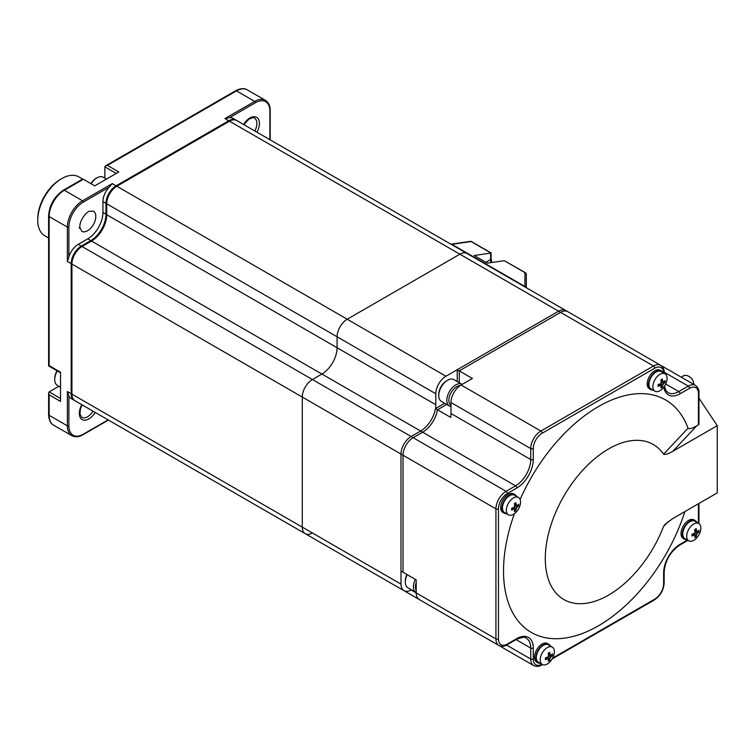 <?xml version="1.0" encoding="UTF-8"?>
<svg xmlns="http://www.w3.org/2000/svg" width="755" height="755" viewBox="0 0 755 755"><rect width="100%" height="100%" fill="white"/><g stroke="black" fill="none" stroke-linecap="round" stroke-linejoin="round"><path stroke-width="1.13" d="M450.999 402.538A14.317 8.267 120 0 1 461.126 385.003L472.413 378.481L457.228 369.714L457.228 381.577L457.228 369.714L558.577 311.202A14.317 8.267 -60 0 1 565.74 310.484L567.769 311.655A14.317 8.267 120 0 0 560.606 312.362L459.248 370.884L457.228 369.714L558.577 311.202L445.931 376.235A14.317 8.267 120 0 0 435.805 393.77L435.805 404.727A21.48 12.401 -60 0 1 420.62 431.039A21.48 12.401 120 0 0 435.475 408.606L437.494 409.776A21.48 12.401 -60 0 1 422.649 432.209L413.155 437.692A14.317 8.267 120 0 0 403.028 455.227L400.999 454.057A14.317 8.267 -60 0 1 411.126 436.522L420.62 431.039A21.48 12.401 120 0 0 435.475 408.606L444.704 403.283L435.475 408.606L450.659 417.383A21.48 12.401 -60 0 0 450.999 413.504L450.999 402.538L530.737 448.574A14.317 8.267 -60 0 1 540.863 431.039L653.509 366.005A14.317 8.267 -60 0 1 660.663 365.297C663.154 367.156 664.324 369.582 664.155 372.583A1.793 1.038 180 0 1 663.824 373.178M403.028 455.227L403.028 572.262L400.999 571.091L400.999 454.057L400.999 584.134A14.317 8.267 120 0 0 403.972 590.684A14.317 8.267 120 0 0 411.126 589.976L411.418 589.806M440.741 611.918A14.317 8.267 120 0 0 440.797 611.946L438.778 610.786A14.317 8.267 -60 0 1 438.712 610.748A14.317 8.267 -60 0 0 438.778 610.786A14.317 8.267 -60 0 1 438.712 610.748M560.606 312.362L229.501 121.206L116.855 186.24L347.215 319.233L459.861 254.199A14.317 8.267 -60 0 1 467.015 253.491A14.317 8.267 120 0 0 459.861 254.199L347.215 319.233A14.317 8.267 120 0 0 337.089 336.777L337.089 347.734A21.48 12.401 -60 0 1 321.894 374.036L312.4 379.52L321.894 374.036A21.48 12.401 -60 0 0 337.089 347.734L337.089 336.777L435.805 393.77M506.567 645.081L530.737 659.03A14.317 8.267 -60 0 0 533.7 665.589L340.052 553.783A14.317 8.267 -60 0 1 339.995 553.745A14.317 8.267 120 0 0 340.052 553.783A14.317 8.267 120 0 0 340.109 553.821M400.999 584.134L302.283 527.132A14.317 8.267 120 0 0 305.246 533.691L74.887 400.697A14.317 8.267 120 0 1 71.923 394.138L302.283 527.132L302.283 397.064A14.317 8.267 -60 0 1 312.4 379.52A14.317 8.267 120 0 0 302.283 397.064L302.283 527.132A14.317 8.267 120 0 0 305.246 533.691A14.317 8.267 120 0 0 312.4 532.983M445.931 376.235L347.215 319.233A14.317 8.267 120 0 0 337.089 336.777L106.729 203.774L106.729 214.741L435.805 404.727M229.501 121.206A14.317 8.267 -60 0 1 236.664 120.498L660.663 365.297M340.052 553.783L109.692 420.79A14.317 8.267 -60 0 1 109.635 420.752M71.923 394.138L71.923 264.061A14.317 8.267 -60 0 1 82.05 246.526L91.544 241.043A21.48 12.401 120 0 0 106.729 214.741M116.855 186.24A14.317 8.267 120 0 0 106.729 203.774M60.532 398.498L49.141 391.92L58.899 386.286M236.287 120.3L232.861 118.299A14.317 8.267 -60 0 0 229.548 117.667L255.445 102.718A20.404 11.778 120 0 1 269.875 111.051L269.875 139.675L269.875 111.051A1.076 0.623 0 0 0 270.196 110.608C270.281 106.002 268.695 102.576 265.43 100.339A21.48 12.401 120 0 0 254.69 101.406L236.466 90.883L107.38 165.402L105.596 165.826L104.851 166.864L104.851 178.133M60.532 372.8L48.613 365.92L49.141 365.618L60.532 372.196L60.532 401.424L49.141 394.846L48.613 393.081L49.141 391.92M235.9 120.054A14.317 8.267 120 0 0 228.746 120.762L116.1 185.805A14.317 8.267 120 0 0 105.974 203.34L102.935 201.585A14.317 8.267 -60 0 1 109.211 187.146L83.314 202.095A20.404 11.778 120 0 0 68.884 227.085L68.884 256.993A14.317 8.267 -60 0 1 78.256 244.337L87.74 238.854A21.48 12.401 120 0 0 102.935 212.551L105.974 214.297A21.48 12.401 -60 0 1 90.779 240.609L81.285 246.092A14.317 8.267 120 0 0 71.168 263.627L71.168 393.704A14.317 8.267 120 0 0 74.132 400.254L74.528 400.461M68.884 256.993L67.365 261.438L71.168 263.627A1.076 0.623 180 0 0 71.923 263.806M102.935 201.585L102.935 212.551M108.88 420.318A14.317 8.267 120 0 0 108.937 420.356L105.898 418.6A14.317 8.267 -60 0 1 105.842 418.563M74.132 400.254L71.093 398.498A14.317 8.267 -60 0 1 68.884 395.95L68.884 425.848A20.404 11.778 120 0 0 83.314 434.182L108.107 419.874M83.314 202.095A1.076 0.623 -120 0 0 82.559 200.783L112.297 183.607L109.211 187.146M107.38 165.402L118.771 171.98L94.724 185.862L83.333 179.284A1.793 1.038 60 0 0 82.437 179.199L63.439 190.175A1.793 1.038 60 0 1 64.326 190.26L83.333 179.284M229.548 117.667L224.943 118.573L228.746 120.762A1.076 0.623 -120 0 1 229.275 121.338M68.884 425.848A1.076 0.623 180 0 1 67.365 425.848L67.365 391.505L68.884 395.95M48.613 237.995L44.79 235.786A34.013 19.639 -60 0 1 37.75 220.224A34.013 19.639 -60 0 1 61.797 178.567A34.013 19.639 -60 0 1 78.803 176.887L82.672 179.124M37.75 220.224L37.75 218.761A32.22 18.601 -60 0 1 60.532 179.303L61.797 178.567M460.144 385.616A11.098 6.408 120 0 0 456.718 386.692A11.098 6.408 120 0 0 449.508 396.309A11.098 6.408 120 0 0 450.999 405.256M462.135 384.418A12.533 7.239 120 0 0 461.966 384.314A12.533 7.239 120 0 0 455.699 384.937A12.533 7.239 120 0 0 447.517 395.979A12.533 7.239 120 0 0 449.433 406.02A12.533 7.239 120 0 0 450.999 406.549M461.966 384.314L453.868 379.633A12.533 7.239 120 0 0 447.602 380.256L447.602 380.256A12.533 7.239 120 0 0 438.74 395.601A12.533 7.239 120 0 0 441.335 401.339L449.433 406.02M446.592 380.841L447.602 380.256L446.592 380.841A11.098 6.408 120 0 0 438.74 394.431L438.74 395.601M416.194 582.445A11.098 6.408 120 0 0 415.448 586.729A11.098 6.408 120 0 0 416.194 590.146M415.297 579.349A12.533 7.239 120 0 0 413.419 586.729A12.533 7.239 120 0 0 416.014 592.467A12.533 7.239 120 0 0 416.194 592.562M407.2 574.668A12.533 7.239 120 0 0 405.322 582.048A12.533 7.239 120 0 0 407.917 587.786L416.014 592.467M405.322 582.048L405.322 580.878A11.098 6.408 120 0 1 406.907 574.498M60.532 387.23L57.323 385.371A12.533 7.239 -60 0 1 54.728 379.633L54.728 378.472A11.098 6.408 -60 0 1 57.012 370.762M54.728 379.633A12.533 7.239 -60 0 1 57.304 370.932M90.845 183.625A11.098 6.408 -60 0 1 95.989 178.425L97.008 177.84A12.533 7.239 -60 0 1 103.275 177.227L106.483 179.077M91.138 183.795A12.533 7.239 -60 0 1 97.008 177.84M459.248 370.884L459.248 382.747M446.724 404.454L437.494 409.776M411.126 589.976L495.931 638.938A14.317 8.267 -60 0 0 498.895 645.487L419.157 599.451A14.317 8.267 120 0 1 416.194 592.901L416.194 579.859L400.999 571.091L400.999 454.057A14.317 8.267 -60 0 1 411.126 436.522L420.62 431.039L91.544 241.043M558.577 311.202A14.317 8.267 -60 0 1 565.74 310.484A14.317 8.267 -60 0 0 558.577 311.202L653.509 366.005A1.793 1.038 60 0 1 654.774 368.195A12.533 7.239 -60 0 1 663.626 373.064M663.598 454.151A89.496 51.67 120 0 0 568.005 489.353A89.496 51.67 120 0 0 568.005 601.527A89.496 51.67 120 0 0 663.598 526.348L665.174 524.215L672.79 518.553L717.25 492.892L717.25 425.66L672.79 451.33C668.26 453.972 665.193 454.906 663.598 454.151L688.041 428.208C689.353 429.217 692.25 428.425 696.714 425.82L672.79 451.33M684.889 511.569A134.248 77.51 -60 0 1 556.737 638.721A134.248 77.51 -60 0 1 514.41 513.711M520.11 499.489A134.248 77.51 -60 0 1 610.908 400.32A134.248 77.51 -60 0 1 688.041 428.208M663.598 526.348L668.345 521.488M664.145 372.149L688.315 386.098A14.317 8.267 -60 0 1 695.478 385.39C697.969 387.249 699.13 389.684 698.96 392.675L698.96 424.093A1.793 1.038 180 0 1 698.441 424.829L696.714 425.82M71.923 264.061L400.999 454.057A14.317 8.267 -60 0 1 411.126 436.522L420.62 431.039L422.649 432.209M717.25 425.66L698.96 398.159M550.319 645.969A10.74 6.2 120 0 0 548.743 644.241L547.479 643.505A10.74 6.2 120 0 0 542.109 644.043A10.74 6.2 120 0 0 535.097 653.509A10.74 6.2 120 0 0 536.739 662.107L538.004 662.843A10.74 6.2 120 0 0 540.287 663.334M548.743 644.241A10.74 6.2 120 0 0 543.374 644.77A10.74 6.2 120 0 0 536.361 654.236A10.74 6.2 120 0 0 538.004 662.843M540.193 659.889A10.023 5.785 -60 0 1 544.572 649.8A10.023 5.785 -60 0 1 552.292 647.11A10.023 5.785 -60 0 1 552.292 658.69A10.023 5.785 -60 0 1 542.269 664.476A10.023 5.785 -60 0 1 540.193 659.889M545.44 658.785A17.374 3.671 -98.8 0 0 545.431 657.888A17.865 10.315 0 0 0 547.819 656.982L548.574 655.67A17.865 10.315 -120 0 0 548.177 653.151A17.374 3.671 -21.2 0 0 549.697 652.273A17.865 10.315 60 0 1 550.093 654.793L550.857 655.227A17.865 10.315 0 0 0 552.433 653.849A17.374 13.703 24.9 0 1 552.433 655.604A17.865 10.315 180 0 1 550.857 656.982L550.093 658.294A17.865 10.315 60 0 1 549.697 660.351A17.374 13.703 -144.9 0 1 548.177 661.229A17.865 10.315 -120 0 0 548.574 659.172L547.819 658.737A17.865 10.315 180 0 1 545.431 659.644A17.374 3.671 -98.8 0 0 545.44 658.785M548.3 653.755L550.857 655.227M548.574 659.172L546.016 657.699M548.498 655L550.31 655.274M550.65 655.331L552.433 655.604M547.196 657.246L548.347 658.681M548.564 658.945L549.697 660.351M552.292 647.11L548.385 644.855A10.023 5.785 120 0 0 540.665 647.545A10.023 5.785 120 0 0 536.286 657.633A10.023 5.785 120 0 0 538.362 662.22L542.269 664.476M516.495 496.337A10.74 6.2 120 0 0 514.919 494.601L513.655 493.864A10.74 6.2 120 0 0 505.378 496.743A10.74 6.2 120 0 0 500.697 507.558A10.74 6.2 120 0 0 502.915 512.475L504.18 513.202A10.74 6.2 120 0 0 506.473 513.693M514.919 494.601A10.74 6.2 120 0 0 506.643 497.479A10.74 6.2 120 0 0 501.962 508.285A10.74 6.2 120 0 0 504.18 513.202M513.457 497.97A10.023 5.785 -60 0 1 518.468 497.469A10.023 5.785 -60 0 1 518.468 509.049A10.023 5.785 -60 0 1 508.445 514.834A10.023 5.785 -60 0 1 506.907 506.803A10.023 5.785 -60 0 1 513.457 497.97M515.127 503.066A17.374 3.671 -21.2 0 0 515.873 502.632A17.865 10.315 60 0 1 516.269 505.152L517.033 505.586A17.865 10.315 0 0 0 518.61 504.217A17.374 13.703 24.9 0 1 518.61 505.963A17.865 10.315 180 0 1 517.033 507.341L516.269 508.653A17.865 10.315 60 0 1 515.873 510.71A17.374 13.703 -144.9 0 1 514.353 511.588A17.865 10.315 -120 0 0 514.75 509.531L513.995 509.097A17.865 10.315 180 0 1 511.616 510.002A17.374 3.671 -98.8 0 0 511.616 508.257A17.865 10.315 0 0 0 513.995 507.341L514.75 506.029A17.865 10.315 -120 0 0 514.353 503.509A17.374 3.671 -21.2 0 0 515.127 503.066M514.476 504.113L517.033 505.586M514.75 509.531L512.201 508.058M513.381 507.605L514.523 509.04M514.74 509.304L515.873 510.71M514.674 505.359L516.495 505.642L514.551 504.519M516.835 505.69L518.61 505.963M518.468 497.469L514.561 495.223A10.023 5.785 120 0 0 509.549 495.714A10.023 5.785 120 0 0 503 504.548A10.023 5.785 120 0 0 504.538 512.579L508.445 514.834M662.994 372.696A10.74 6.2 120 0 0 661.427 370.96L660.163 370.233A10.74 6.2 120 0 0 654.793 370.762A10.74 6.2 120 0 0 647.771 380.227A10.74 6.2 120 0 0 649.423 388.834L650.687 389.561A10.74 6.2 120 0 0 652.971 390.052M661.427 370.96A10.74 6.2 120 0 0 656.057 371.498A10.74 6.2 120 0 0 649.036 380.954A10.74 6.2 120 0 0 650.687 389.561M667.052 378.425A10.023 5.785 -60 0 1 662.673 388.514A10.023 5.785 -60 0 1 654.944 391.194A10.023 5.785 -60 0 1 654.944 379.623A10.023 5.785 -60 0 1 664.976 373.838A10.023 5.785 -60 0 1 667.052 378.425M665.146 381.454A17.374 13.703 24.9 0 1 665.108 382.332A17.865 10.315 180 0 1 663.532 383.7L662.777 385.022A17.865 10.315 60 0 1 662.371 387.07A17.374 13.703 -144.9 0 1 660.851 387.947A17.865 10.315 -120 0 0 661.257 385.899L660.493 385.456A17.865 10.315 180 0 1 658.115 386.371A17.374 3.671 -98.8 0 0 658.115 384.616A17.865 10.315 0 0 0 660.493 383.7L661.257 382.389A17.865 10.315 -120 0 0 660.851 379.869A17.374 3.671 -21.2 0 0 662.371 378.991A17.865 10.315 60 0 1 662.777 381.511L663.532 381.954A17.865 10.315 0 0 0 665.108 380.577A17.374 13.703 24.9 0 1 665.146 381.454M661.257 385.899L658.7 384.418M660.974 380.473L663.532 381.954M661.182 381.719L662.994 382.002M663.334 382.058L665.108 382.332M659.879 383.974L661.031 385.399M661.248 385.673L662.371 387.07M664.976 373.838L661.069 371.583A10.023 5.785 120 0 0 653.339 374.263A10.023 5.785 120 0 0 648.97 384.352A10.023 5.785 120 0 0 651.046 388.948L654.944 391.194M696.818 522.337A10.74 6.2 120 0 0 695.251 520.601L693.987 519.874A10.74 6.2 120 0 0 685.71 522.753A10.74 6.2 120 0 0 681.019 533.558A10.74 6.2 120 0 0 683.247 538.475L684.511 539.202A10.74 6.2 120 0 0 686.795 539.693M695.251 520.601A10.74 6.2 120 0 0 686.974 523.479A10.74 6.2 120 0 0 682.284 534.285A10.74 6.2 120 0 0 684.511 539.202M693.779 540.344A10.023 5.785 -60 0 1 688.768 540.835A10.023 5.785 -60 0 1 688.768 529.264A10.023 5.785 -60 0 1 698.79 523.479A10.023 5.785 -60 0 1 700.329 531.511A10.023 5.785 -60 0 1 693.779 540.344M695.459 537.173A17.374 13.703 -144.9 0 1 694.676 537.588A17.865 10.315 -120 0 0 695.081 535.54L694.317 535.097A17.865 10.315 180 0 1 691.939 536.012A17.374 3.671 -98.8 0 0 691.939 534.257A17.865 10.315 0 0 0 694.317 533.341L695.081 532.03A17.865 10.315 -120 0 0 694.676 529.51A17.374 3.671 -21.2 0 0 696.195 528.632A17.865 10.315 60 0 1 696.601 531.152L697.356 531.586A17.865 10.315 0 0 0 698.932 530.218A17.374 13.703 24.9 0 1 698.932 531.973A17.865 10.315 180 0 1 697.356 533.341L696.601 534.663A17.865 10.315 60 0 1 696.195 536.711A17.374 13.703 -144.9 0 1 695.459 537.173M695.081 535.54L692.524 534.059M694.798 530.114L697.356 531.586M695.006 531.36L696.818 531.643M697.158 531.69L698.932 531.973M693.703 533.615L694.855 535.04M695.072 535.314L696.195 536.711M698.79 523.479L694.893 521.224A10.023 5.785 120 0 0 689.881 521.714A10.023 5.785 120 0 0 683.332 530.548A10.023 5.785 120 0 0 684.87 538.579L688.768 540.835M451.282 244.403A1.793 1.038 60 0 1 451.396 244.469A1.793 1.038 -60 0 1 451.849 244.309L471.063 241.534L490.976 253.029L474.159 255.52L487.324 263.118L504.302 260.72L525.414 272.725A1.793 1.038 120 0 0 524.961 272.649L524.961 286.513L451.849 244.309A1.793 1.331 -98.2 0 0 450.943 244.205A1.793 1.793 0 0 1 451.141 244.158L470.356 241.383A1.793 1.331 81.8 0 1 471.063 241.534A1.793 1.038 -60 0 1 471.507 241.609A1.793 1.793 0 0 0 470.356 241.383M504.302 260.72L524.961 272.649A1.793 1.68 -0 0 1 526.301 274.273L526.301 287.721M525.659 272.98A1.793 1.038 120 0 0 525.414 272.725A1.793 1.793 0 0 1 526.301 274.273M490.976 253.029L491.137 258.805A1.793 1.038 180 0 1 490.608 259.531L485.871 262.278M526.207 287.664A1.793 1.463 180 0 0 524.517 286.683A1.793 1.038 -60 0 1 524.961 286.513A1.793 1.68 -0 0 1 526.235 287.683M681.576 377.368L682.407 376.528A7.163 5.059 45 0 1 689.353 376.651A7.163 5.059 45 0 1 693.675 383.663A7.163 5.059 45 0 1 693.628 384.323M413.155 437.692L82.05 246.526M68.884 227.085A1.076 0.623 180 0 1 67.365 227.085L67.365 261.438M67.365 227.085L49.141 216.562A21.48 12.401 -60 0 1 64.326 190.26L82.559 200.783A21.48 12.401 120 0 0 67.365 227.085M49.141 365.618L49.141 216.562A1.793 1.038 0 0 1 48.613 215.836C49.462 204.916 54.398 196.357 63.439 190.175M53.586 425.159C50.528 423.555 48.867 420.035 48.613 414.599A1.793 1.038 0 0 0 49.141 415.335A21.48 12.401 -60 0 0 53.586 425.159L71.819 435.682A21.48 12.401 120 0 1 67.365 425.848L49.141 415.335L49.141 394.846M67.365 391.505L71.168 393.704A1.076 0.623 180 0 0 71.923 393.884M116.638 186.372A1.076 0.623 -120 0 0 116.1 185.805L112.297 183.607M106.729 203.52A1.076 0.623 180 0 1 105.974 203.34L105.974 214.297A1.076 0.623 180 0 0 106.729 214.486M91.317 241.175A1.076 0.623 -120 0 0 90.779 240.609L87.74 238.854M81.823 246.659A1.076 0.623 -120 0 0 81.285 246.092L78.256 244.337M79.341 227.425L79.379 228.321A13.42 7.748 -60 0 1 79.341 227.425M95.196 412.419A13.42 7.748 -60 0 1 89.628 418.43A13.42 7.748 -60 0 1 88.835 418.921A13.42 7.748 -60 0 1 80.162 417.421A13.42 7.748 -60 0 1 81.795 404.68M243.563 124.481A13.42 7.748 -60 0 1 249.141 118.469A13.42 7.748 -60 0 1 249.933 117.978A13.42 7.748 -60 0 1 258.606 119.479A13.42 7.748 -60 0 1 256.974 132.219M93.035 411.173A11.636 6.72 -60 0 1 88.259 416.307A11.636 6.72 -60 0 1 87.571 416.732A11.636 6.72 -60 0 1 81.748 417.307L79.926 413.853L80.549 408.502L82.078 404.84M243.846 124.641L248.867 119.224C252.783 117.478 254.652 117.119 254.482 118.129A11.636 6.72 -60 0 1 254.812 130.974M93.384 211.136A11.636 6.72 -60 0 1 93.384 224.575A11.636 6.72 -60 0 1 81.748 231.294L79.898 227.453C79.124 220.63 86.797 211.353 89.477 211.287L93.384 211.136M255.445 102.718A1.076 0.623 -120 0 0 254.69 101.406L224.943 118.573M104.851 166.864L116.242 173.442M235.569 90.789A1.793 1.038 60 0 1 236.466 90.883A21.48 12.401 -60 0 1 247.206 89.817C244.356 87.967 240.477 88.288 235.569 90.789L105.596 165.826M83.314 434.182A1.076 0.623 60 0 1 83.088 434.672L108.418 420.054M663.834 387.136A23.273 13.439 120 0 0 680.085 393.77L689.579 388.287A12.533 7.239 -60 0 1 698.441 393.402L698.441 424.829M541.911 664.268A12.533 7.239 -60 0 1 533.266 659.03L533.266 648.073A23.273 13.439 120 0 0 516.816 638.57L507.322 644.053A12.533 7.239 -60 0 1 498.46 638.938L498.46 508.861A12.533 7.239 -60 0 1 507.322 493.515L516.816 488.032A23.273 13.439 120 0 0 533.266 459.54L533.266 448.574A12.533 7.239 -60 0 1 542.128 433.228L654.774 368.195M687.428 540.061L680.085 544.308A23.273 13.439 120 0 0 663.636 572.8L663.636 583.766A12.533 7.239 -60 0 1 654.774 599.111L552.622 658.086M698.441 503.745L698.441 523.272M698.96 392.675A1.793 1.038 180 0 1 698.441 393.402M664.381 386.371L666.155 390.901L668.081 392.647A21.48 12.401 120 0 0 678.82 391.581L688.315 386.098A1.793 1.038 60 0 1 689.579 388.287M680.085 393.77A1.793 1.038 60 0 0 678.82 391.581L665.702 384.002M461.126 385.003L540.863 431.039A1.793 1.038 60 0 1 542.128 433.228M411.126 436.522L506.058 491.326L515.542 485.842A21.48 12.401 120 0 0 530.737 459.54L530.737 448.574A1.793 1.038 0 0 0 533.266 448.574M533.266 459.54A1.793 1.038 0 0 1 530.737 459.54L450.999 413.504M420.62 431.039L515.542 485.842A1.793 1.038 60 0 1 516.816 488.032M400.999 454.057L495.931 508.861A14.317 8.267 -60 0 1 506.058 491.326A1.793 1.038 60 0 1 507.322 493.515M498.46 638.938A1.793 1.038 0 0 1 495.931 638.938L495.931 508.861A1.793 1.038 0 0 0 498.46 508.861M498.895 645.487C501.754 646.714 504.444 646.506 506.945 644.874A1.793 1.038 -120 0 0 507.322 644.053M533.266 659.03A1.793 1.038 0 0 1 530.737 659.03L530.737 648.073A21.48 12.401 120 0 0 526.282 638.239C525.754 636.72 522.479 637.107 516.439 639.391A1.793 1.038 -120 0 0 516.816 638.57M516.071 639.608L530.737 648.073A1.793 1.038 0 0 0 533.266 648.073M533.7 665.589C536.56 666.816 539.249 666.608 541.76 664.966A1.793 1.038 -120 0 0 542.109 664.381M687.956 540.363L679.717 545.129C670.308 551.669 665.117 560.654 664.155 572.073L664.155 583.039C663.617 590.231 660.361 595.865 654.406 599.932A1.793 1.038 -120 0 0 654.774 599.111M664.155 583.039A1.793 1.038 180 0 1 663.636 583.766M664.155 572.073A1.793 1.038 180 0 1 663.636 572.8M679.717 545.129A1.793 1.038 -120 0 0 680.085 544.308M698.96 503.443L698.96 522.753A1.793 1.038 180 0 1 698.611 523.366M548.574 655.67L550.857 656.982M547.819 656.982L550.093 658.294M514.75 506.029L517.033 507.341M513.995 507.341L516.269 508.653M661.257 382.389L663.532 383.7M660.493 383.7L662.777 385.022M695.081 532.03L697.356 533.341M694.317 533.341L696.601 534.663M451.396 244.469L524.517 286.683M490.608 253.142L490.608 259.531A9.305 5.37 -120 0 0 491.071 262.57M305.246 533.691L403.972 590.684M270.196 139.854L270.196 110.608M265.43 100.339L247.206 89.817M48.613 414.599L48.613 393.081M48.613 365.92L48.613 215.836M71.819 435.682C75.349 437.4 79.105 437.06 83.088 434.672M660.738 365.335L695.478 385.39M664.155 372.583L664.155 373.366M516.439 639.391L506.945 644.874M654.406 599.932L552.113 658.983M542.439 664.57L541.76 664.966M698.96 522.753L698.941 523.564M548.375 654.16L550.357 655.302M546.412 657.558L548.394 658.7M512.588 507.917L514.57 509.068M659.087 384.286L661.069 385.427M661.05 380.879L663.032 382.03M694.874 530.52L696.856 531.662M692.911 533.917L694.893 535.068M491.137 258.805L491.779 262.476M471.507 241.609L491.137 252.934M486.447 262.608L487.334 263.118"/></g></svg>
